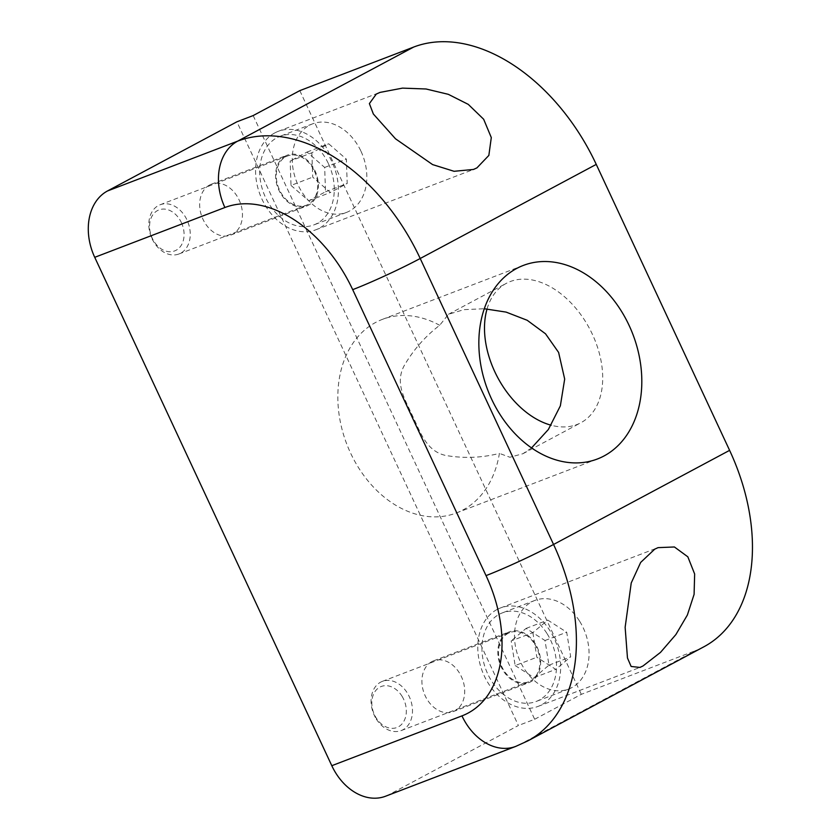 <?xml version="1.0" encoding="UTF-8"?>
<svg xmlns="http://www.w3.org/2000/svg" width="840" height="840" viewBox="0 0 840 840"><rect width="100%" height="100%" fill="white"/><g stroke="black" fill="none" stroke-linecap="round" stroke-linejoin="round"><path stroke-width="0.63" stroke-dasharray="4.2 3.15" d="M274.764 132.93A52.689 39.522 69.1 0 0 261.009 197.012A52.689 39.522 69.1 0 0 315.83 229.792A52.689 39.522 69.1 0 0 319.221 228.249A52.689 39.522 69.1 0 0 332.976 164.157A52.689 39.522 69.1 0 0 278.156 131.376A52.689 39.522 69.1 0 0 274.764 132.93M497.007 609.525A52.689 39.522 69.1 0 0 483.252 673.617A52.689 39.522 69.1 0 0 538.073 706.398A52.689 39.522 69.1 0 0 541.464 704.855A52.689 39.522 69.1 0 0 555.219 640.763A52.689 39.522 69.1 0 0 500.399 607.981A52.689 39.522 69.1 0 0 497.007 609.525M439.677 325.3A103.624 77.732 69.1 0 0 382.274 319.421A103.624 77.732 69.1 0 0 375.606 322.466A103.624 77.732 69.1 0 0 348.548 448.507A103.624 77.732 69.1 0 0 456.362 512.967A103.624 77.732 69.1 0 0 463.019 509.922A103.624 77.732 69.1 0 0 499.401 453.39C481.908 457.863 464.016 458.556 445.746 455.469C426.058 451.195 420.2 431.655 412.471 415.737C405.111 399.378 394.653 383.691 404.093 365.841C413.364 349.86 425.219 336.357 439.677 325.3L448.455 314.296L463.932 309.656L484.281 308.752M487.064 308.931A79.034 52.038 61.9 0 1 506.342 283.343A79.034 52.038 61.9 0 1 592.421 334.362A79.034 52.038 61.9 0 1 580.86 422.751A79.034 52.038 61.9 0 1 551.166 425.229M285.506 155.957A27.227 20.422 69.1 0 0 278.397 189.073A27.227 20.422 69.1 0 0 306.726 206.01A27.227 20.422 69.1 0 0 308.48 205.212A27.227 20.422 69.1 0 0 315.588 172.095A27.227 20.422 69.1 0 0 287.259 155.159A27.227 20.422 69.1 0 0 285.506 155.957M209.58 185.021A27.227 20.422 69.1 0 0 202.472 218.138A27.227 20.422 69.1 0 0 230.79 235.074A27.227 20.422 69.1 0 0 232.543 234.276A27.227 20.422 69.1 0 0 239.652 201.159A27.227 20.422 69.1 0 0 211.334 184.222A27.227 20.422 69.1 0 0 209.58 185.021M507.749 632.562A27.227 20.422 69.1 0 0 500.64 665.679A27.227 20.422 69.1 0 0 528.969 682.615A27.227 20.422 69.1 0 0 530.722 681.818A27.227 20.422 69.1 0 0 537.831 648.7A27.227 20.422 69.1 0 0 509.502 631.764A27.227 20.422 69.1 0 0 507.749 632.562M431.823 661.626A27.227 20.422 69.1 0 0 424.715 694.743A27.227 20.422 69.1 0 0 453.033 711.679A27.227 20.422 69.1 0 0 454.786 710.881A27.227 20.422 69.1 0 0 461.895 677.764A27.227 20.422 69.1 0 0 433.577 660.828A27.227 20.422 69.1 0 0 431.823 661.626M703.92 646.769A175.634 115.636 61.9 0 1 695.205 650.748L519.162 744.849L388.994 794.672L518.406 725.498L236.901 121.8M388.994 794.672A52.689 39.522 -110.9 0 1 385.602 796.215M253.166 115.573L534.67 719.271L518.406 725.498M534.67 719.271L581.312 694.333L695.205 650.748M299.796 90.636L581.312 694.333M531.562 447.899L522.963 453.695L509.891 457.254L499.401 453.39M181.398 222.621A21.956 16.464 -110.9 0 1 176.085 250.268A21.956 16.464 -110.9 0 1 152.25 238.192A21.956 16.464 -110.9 0 1 157.563 210.546A21.956 16.464 -110.9 0 1 181.398 222.621M152.05 238.718A26.345 19.761 69.1 0 0 178.952 253.974A26.345 19.761 69.1 0 0 187.026 220.017A26.345 19.761 69.1 0 0 160.115 204.761A26.345 19.761 69.1 0 0 152.05 238.718M361.011 151.305A47.418 35.574 -110.9 0 1 346.49 212.415A47.418 35.574 -110.9 0 1 298.053 184.958A47.418 35.574 -110.9 0 1 312.585 123.848A47.418 35.574 -110.9 0 1 361.011 151.305M328.471 163.758A47.418 35.574 -110.9 0 1 313.94 224.879A47.418 35.574 -110.9 0 1 265.514 197.41A47.418 35.574 -110.9 0 1 280.046 136.3A47.418 35.574 -110.9 0 1 328.471 163.758M314.475 171.234A26.345 19.761 -110.9 0 1 306.411 205.191A26.345 19.761 -110.9 0 1 279.5 189.934A26.345 19.761 -110.9 0 1 287.574 155.978A26.345 19.761 -110.9 0 1 314.475 171.234M311.861 152.765L312.711 177.125L330.382 192.486L347.204 183.488L346.364 159.138L328.692 143.777L311.861 152.765L290.168 161.07L291.007 185.43L312.711 177.125M291.007 185.43L308.69 200.791L325.51 191.793L324.671 167.444L306.989 152.082L290.168 161.07M306.989 152.082L328.692 143.777M324.671 167.444L346.364 159.138M325.51 191.793L347.204 183.488M308.69 200.791L330.382 192.486M401.993 696.171A21.956 16.464 -110.9 0 1 400.522 725.382A21.956 16.464 -110.9 0 1 376.152 717.853A21.956 16.464 -110.9 0 1 377.612 688.643A21.956 16.464 -110.9 0 1 401.993 696.171M376.278 718.977A26.345 19.761 69.1 0 0 401.195 730.579A26.345 19.761 69.1 0 0 407.284 692.969A26.345 19.761 69.1 0 0 382.358 681.366A26.345 19.761 69.1 0 0 376.278 718.977M579.684 621.317A47.418 35.574 -110.9 0 1 568.732 689.021A47.418 35.574 -110.9 0 1 523.866 668.147A47.418 35.574 -110.9 0 1 534.828 600.442A47.418 35.574 -110.9 0 1 579.684 621.317M547.145 633.78A47.418 35.574 -110.9 0 1 536.183 701.474A47.418 35.574 -110.9 0 1 491.327 680.6A47.418 35.574 -110.9 0 1 502.288 612.906A47.418 35.574 -110.9 0 1 547.145 633.78M534.744 644.186A26.345 19.761 -110.9 0 1 528.654 681.797A26.345 19.761 -110.9 0 1 503.727 670.194A26.345 19.761 -110.9 0 1 509.817 632.583A26.345 19.761 -110.9 0 1 534.744 644.186M532.865 632.625L536.855 657.248L555.775 669.365L570.696 656.849L566.696 632.216L547.785 620.099L532.865 632.625L511.171 640.92L515.162 665.553L536.855 657.248M515.162 665.553L534.072 677.67L548.993 665.154L545.002 640.521L526.092 628.404L511.171 640.92M526.092 628.404L547.785 620.099M545.002 640.521L566.696 632.216M548.993 665.154L570.696 656.849M534.072 677.67L555.775 669.365M527.877 740.87A175.634 115.636 61.9 0 1 519.162 744.849A52.689 39.522 -110.9 0 1 515.77 746.393M315.83 229.792L473.498 169.449M538.073 706.398L639.891 667.433M448.455 314.296L506.342 283.343M456.362 512.967L597.376 458.997M230.79 235.074L306.726 206.01M453.033 711.679L528.969 682.615M433.577 660.828L509.502 631.764M211.334 184.222L287.259 155.159M382.274 319.421L523.288 265.44M522.963 453.695L580.86 422.751M500.399 607.981L658.067 547.638M278.156 131.376L379.974 92.411M346.49 212.415L313.94 224.879M306.411 205.191L178.952 253.974M287.574 155.978L160.115 204.761M312.585 123.848L280.046 136.3M568.732 689.021L536.183 701.474M528.654 681.797L401.195 730.579M509.817 632.583L382.358 681.366M534.828 600.442L502.288 612.906"/><path stroke-width="1.26" d="M376.288 94.07L369.39 103.593L373.349 113.998L395.493 138.789L432.59 164.588L454.072 171.297L473.498 169.449L476.931 167.885L488.849 155.421L491.295 137.571L483.651 119.238L468.269 104.37L448.329 94.332L426.048 88.987L402.486 88.127L379.974 92.411L376.288 94.07M654.727 549.161L640.658 562.443L631.228 582.981L625.139 627.301L627.47 657.982L631.124 666.456L639.891 667.433L642.978 665.994L660.502 652.386L675.885 634.567L687.351 615.058L694.092 594.395L694.649 573.993L687.834 556.815L674.415 546.976L658.067 547.638L654.727 549.161M484.281 308.752L506.1 312.102L527.194 320.281L545.517 333.795L558.611 352.433L564.679 379.071L560.353 405.856L548.352 429.513L531.562 447.899M551.166 425.229A79.034 52.038 61.9 0 1 494.792 371.731A79.034 52.038 61.9 0 1 487.064 308.931M516.621 268.485A103.624 77.732 69.1 0 0 489.562 394.538A103.624 77.732 69.1 0 0 597.376 458.997A103.624 77.732 69.1 0 0 604.044 455.952A103.624 77.732 69.1 0 0 631.102 329.91A103.624 77.732 69.1 0 0 523.288 265.44A103.624 77.732 69.1 0 0 516.621 268.485M461.969 715.88A52.689 39.522 -110.9 0 0 515.77 746.393L385.602 796.215A52.689 39.522 -110.9 0 1 331.8 765.702L461.969 715.88A122.945 80.945 -118.1 0 0 486.034 575.61L352.695 289.653A122.945 80.945 -118.1 0 0 224.9 207.512L94.731 257.324L331.8 765.702M94.731 257.324A52.689 39.522 -110.9 0 1 107.489 190.974L237.657 141.152L413.7 47.051L299.796 90.636L253.166 115.573L236.901 121.8L107.489 190.974M729.603 450.356L596.253 164.399L420.21 258.5L553.56 544.467L729.603 450.356A175.634 115.636 61.9 0 1 703.92 646.769L527.877 740.87A175.634 115.636 61.9 0 0 553.56 544.467A52.689 3.276 155 0 1 486.034 575.61M413.7 47.051A175.634 115.636 61.9 0 1 596.253 164.399M224.9 207.512A52.689 39.522 69.1 0 1 237.657 141.152A175.634 115.636 61.9 0 1 420.21 258.5A52.689 3.276 155 0 1 352.695 289.653M515.77 746.393L527.877 740.87"/></g></svg>
